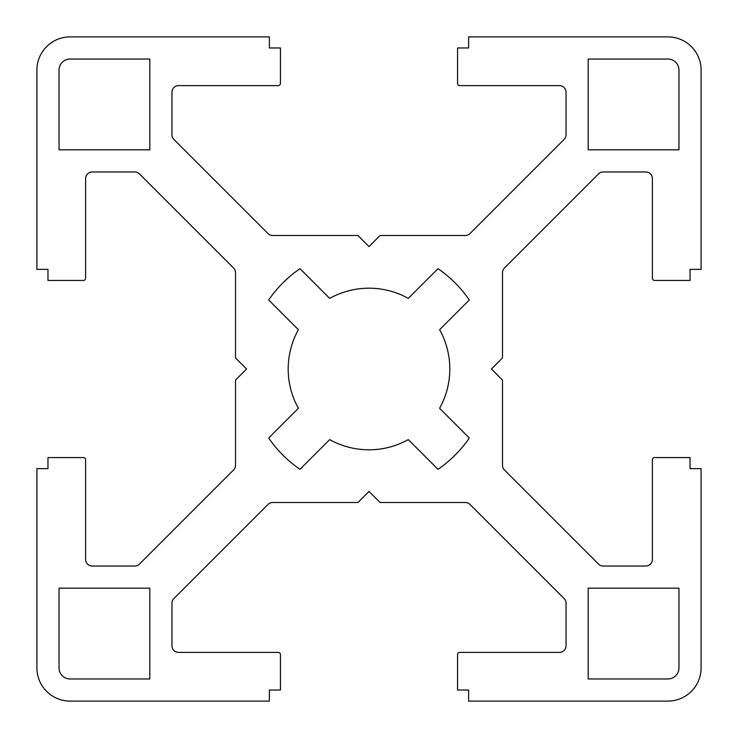 <?xml version="1.0" encoding="UTF-8"?>
<svg xmlns="http://www.w3.org/2000/svg" width="738" height="738" viewBox="0 0 738 738"><rect width="100%" height="100%" fill="white"/><g stroke="black" fill="none" stroke-linecap="round" stroke-linejoin="round"><path stroke-width="1.11" d="M329.701 298.392A80.811 80.811 0 0 1 408.298 298.392L438.012 268.678A121.77 121.77 0 0 1 469.322 299.988L439.608 329.701A80.811 80.811 0 0 1 439.608 408.298L469.322 438.012A121.77 121.77 0 0 1 438.012 469.322L408.298 439.608A80.811 80.811 0 0 1 329.701 439.608L299.988 469.322A121.77 121.77 0 0 1 268.678 438.012L298.392 408.298A80.811 80.811 0 0 1 298.392 329.701L268.678 299.988A121.77 121.77 0 0 1 299.988 268.678L329.701 298.392M678.96 588.186L678.96 667.89A11.07 11.07 0 0 1 667.89 678.96L588.186 678.96L588.186 588.186L678.96 588.186M59.04 588.186L149.814 588.186L149.814 678.96L70.11 678.96A11.07 11.07 0 0 1 59.04 667.89L59.04 588.186M588.186 149.814L588.186 59.04L667.89 59.04A11.07 11.07 0 0 1 678.96 70.11L678.96 149.814L588.186 149.814M59.04 70.11A11.07 11.07 0 0 1 70.11 59.04L149.814 59.04L149.814 149.814L59.04 149.814L59.04 70.11M269.37 47.97L269.37 36.9L70.11 36.9A33.21 33.21 0 0 0 36.9 70.11L36.9 269.37L47.97 269.37L47.97 280.44L83.394 280.44A2.214 2.214 0 0 0 85.608 278.226L85.608 178.596A6.642 6.642 0 0 1 92.25 171.954L134.759 171.954A6.642 6.642 0 0 1 139.454 173.9L233.549 267.995A6.642 6.642 0 0 1 235.496 272.691L235.496 357.93L246.566 369L235.496 380.07L235.496 465.309A6.642 6.642 0 0 1 233.549 470.005L139.454 564.1A6.642 6.642 0 0 1 134.759 566.046L92.25 566.046A6.642 6.642 0 0 1 85.608 559.404L85.608 459.774A2.214 2.214 0 0 0 83.394 457.56L47.97 457.56L47.97 468.63L36.9 468.63L36.9 667.89A33.21 33.21 0 0 0 70.11 701.1L269.37 701.1L269.37 690.03L280.44 690.03L280.44 654.606A2.214 2.214 0 0 0 278.226 652.392L178.596 652.392A6.642 6.642 0 0 1 171.954 645.75L171.954 603.241A6.642 6.642 0 0 1 173.9 598.546L267.995 504.451A6.642 6.642 0 0 1 272.691 502.504L357.93 502.504L369 491.434L380.07 502.504L465.309 502.504A6.642 6.642 0 0 1 470.005 504.451L564.1 598.546A6.642 6.642 0 0 1 566.046 603.241L566.046 645.75A6.642 6.642 0 0 1 559.404 652.392L459.774 652.392A2.214 2.214 0 0 0 457.56 654.606L457.56 690.03L468.63 690.03L468.63 701.1L667.89 701.1A33.21 33.21 0 0 0 701.1 667.89L701.1 468.63L690.03 468.63L690.03 457.56L654.606 457.56A2.214 2.214 0 0 0 652.392 459.774L652.392 559.404A6.642 6.642 0 0 1 645.75 566.046L603.241 566.046A6.642 6.642 0 0 1 598.546 564.1L504.451 470.005A6.642 6.642 0 0 1 502.504 465.309L502.504 380.07L491.434 369L502.504 357.93L502.504 272.691A6.642 6.642 0 0 1 504.451 267.995L598.546 173.9A6.642 6.642 0 0 1 603.241 171.954L645.75 171.954A6.642 6.642 0 0 1 652.392 178.596L652.392 278.226A2.214 2.214 0 0 0 654.606 280.44L690.03 280.44L690.03 269.37L701.1 269.37L701.1 70.11A33.21 33.21 0 0 0 667.89 36.9L468.63 36.9L468.63 47.97L457.56 47.97L457.56 83.394A2.214 2.214 0 0 0 459.774 85.608L559.404 85.608A6.642 6.642 0 0 1 566.046 92.25L566.046 134.759A6.642 6.642 0 0 1 564.1 139.454L470.005 233.549A6.642 6.642 0 0 1 465.309 235.496L380.07 235.496L369 246.566L357.93 235.496L272.691 235.496A6.642 6.642 0 0 1 267.995 233.549L173.9 139.454A6.642 6.642 0 0 1 171.954 134.759L171.954 92.25A6.642 6.642 0 0 1 178.596 85.608L278.226 85.608A2.214 2.214 0 0 0 280.44 83.394L280.44 47.97L269.37 47.97"/></g></svg>
